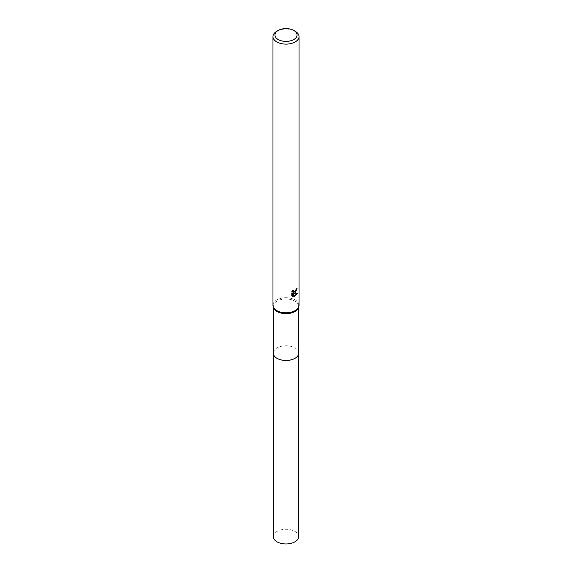 <?xml version="1.0" encoding="UTF-8"?>
<svg xmlns="http://www.w3.org/2000/svg" width="572" height="572" viewBox="0 0 572 572"><rect width="100%" height="100%" fill="white"/><g stroke="black" fill="none" stroke-linecap="round" stroke-linejoin="round"><path stroke-width="0.43" stroke-dasharray="2.86 2.15" d="M273.294 353.131A12.706 7.336 180 0 1 274.403 350.135A12.706 7.336 180 0 1 277.012 347.94A12.706 7.336 180 0 1 297.597 350.135A12.706 7.336 180 0 1 298.706 353.131M273.294 352.967A12.706 7.336 180 0 1 274.396 350.135A12.706 7.336 180 0 1 277.012 347.948A12.706 7.336 180 0 1 297.604 350.135A12.706 7.336 180 0 1 298.706 352.967M273.495 307.614A12.706 7.336 180 0 1 273.294 306.32A12.706 7.336 180 0 1 277.012 301.129A12.706 7.336 180 0 1 290.862 299.542A12.706 7.336 180 0 1 298.706 306.32A12.706 7.336 180 0 1 298.505 307.614M272.966 305.255A13.034 7.522 180 0 1 276.784 299.935A13.034 7.522 180 0 1 290.984 298.305A13.034 7.522 180 0 1 299.034 305.255M296.561 289.132L296.611 288.402A12.377 7.15 180 0 1 295.831 289.067L295.695 289.94L293.543 291.813M295.831 289.067L296.296 289.339M292.785 290.855L292.964 289.882L291.577 291.57L291.577 295.767L292.063 296.046M291.577 291.57L292.063 291.849M292.964 289.882L293.429 290.154M296.611 288.402L297.09 288.674M296.925 293.214L297.054 292.8L293.5 293.043M291.577 295.767L292.392 296.339M292.778 293.071L294.458 296.339M294.137 296.453L294.601 296.718M297.054 292.8L297.533 293.078M276.784 31.274A13.034 7.522 180 0 1 295.216 31.274M273.294 536.622A12.706 7.336 180 0 1 281.138 529.844A12.706 7.336 180 0 1 294.988 531.438A12.706 7.336 180 0 1 298.706 536.622M273.294 352.895A12.713 7.336 180 0 1 281.324 346.31A12.713 7.336 180 0 1 294.988 347.94A12.713 7.336 180 0 1 298.706 352.895M273.294 306.971L273.294 306.32M292.621 296.489L292.149 296.217M298.706 306.971L298.706 306.32"/><path stroke-width="0.86" d="M298.706 306.971L298.706 353.131A12.706 7.336 180 0 1 294.988 358.315A12.706 7.336 180 0 1 281.138 359.902A12.706 7.336 180 0 1 273.294 353.131L273.294 306.971M298.706 352.967A12.706 7.336 180 0 1 294.988 358.322A12.706 7.336 180 0 1 281.002 359.881A12.706 7.336 180 0 1 273.294 352.967M293.829 30.473L295.216 31.274A13.034 7.522 180 0 1 299.034 36.594L299.034 305.255A13.034 7.522 180 0 1 298.827 306.585L298.505 307.614A12.706 7.336 180 0 1 294.988 311.504A12.706 7.336 180 0 1 282.196 313.313A12.706 7.336 180 0 1 273.495 307.614L273.173 306.585A13.034 7.522 180 0 1 272.966 305.255L272.966 36.594A13.034 7.522 180 0 1 276.784 31.274L278.171 30.473A11.075 6.392 180 0 1 293.829 30.473A11.075 6.392 180 0 1 293.829 39.518A11.075 6.392 180 0 1 278.171 39.518A11.075 6.392 180 0 1 278.171 30.473L276.784 31.274M298.827 306.585A13.034 7.522 180 0 1 295.216 310.575A13.034 7.522 180 0 1 282.103 312.434A13.034 7.522 180 0 1 273.173 306.585M295.216 292.843L293.965 293.307L297.533 293.078L294.601 296.718L293.25 293.343L293.25 296.746L292.063 296.046L292.063 291.849L293.429 290.154L293.751 291.985L295.216 291.713L296.296 289.339A13.034 7.522 0 0 0 297.09 288.674L295.216 292.843M299.034 36.594A13.034 7.522 180 0 1 295.216 41.913A13.034 7.522 180 0 1 281.016 43.543A13.034 7.522 180 0 1 272.966 36.594M296.561 289.132L293.5 293.043L293.965 293.307M293.543 291.813L292.785 290.855M292.392 296.339L292.778 296.475L292.778 293.071L293.25 293.343M294.458 296.339L296.925 293.214M292.778 296.475L293.25 296.746M298.706 352.895A12.713 7.336 180 0 1 298.713 353.131L298.706 536.622A12.706 7.336 180 0 1 290.862 543.4A12.706 7.336 180 0 1 277.012 541.813A12.706 7.336 180 0 1 273.294 536.622L273.287 353.131A12.713 7.336 180 0 1 273.294 352.895M298.713 353.131A12.713 7.336 180 0 1 290.862 359.917A12.713 7.336 180 0 1 277.012 358.322A12.713 7.336 180 0 1 273.287 353.131M293.751 291.985L293.286 291.713"/></g></svg>
